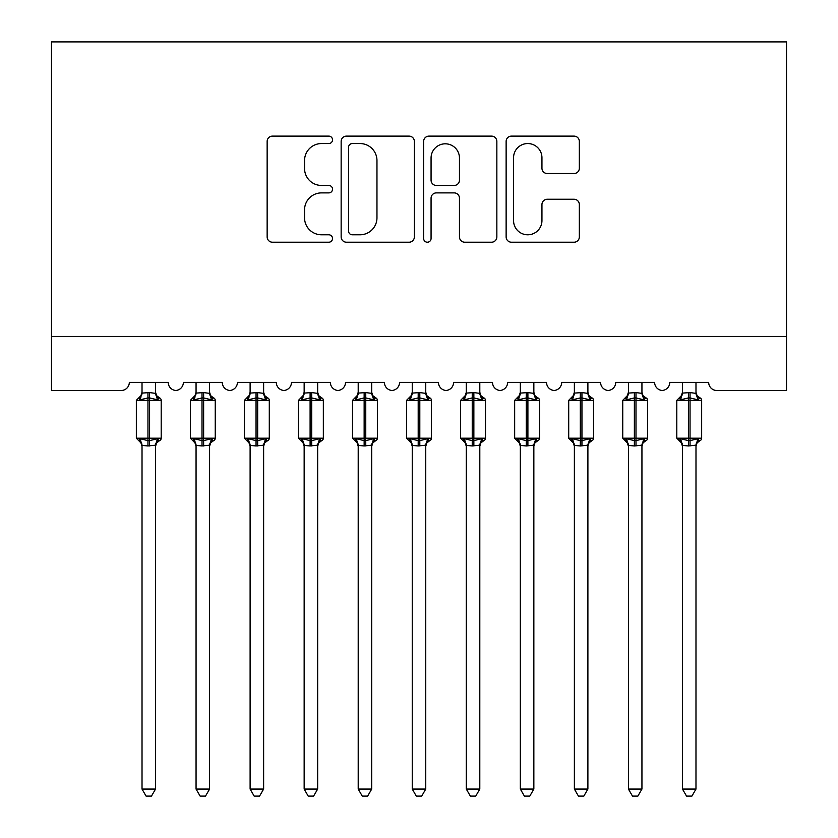 <?xml version="1.0" encoding="UTF-8"?>
<svg xmlns="http://www.w3.org/2000/svg" width="838" height="838" viewBox="0 0 838 838"><rect width="100%" height="100%" fill="white"/><g stroke="black" fill="none" stroke-linecap="round" stroke-linejoin="round"><path stroke-width="1.26" d="M332.529 139.841A3.719 3.719 0 0 0 328.821 136.123L272.455 136.123A5.3 5.3 0 0 0 267.144 141.433L267.144 236.913A5.3 5.3 0 0 0 272.455 242.224L328.821 242.224A3.719 3.719 0 0 0 332.529 238.505A3.719 3.719 0 0 0 328.821 234.797L321.52 234.797A16.98 16.98 0 0 1 304.55 217.817L304.55 209.867A16.98 16.98 0 0 1 321.52 192.887L328.821 192.887A3.719 3.719 0 0 0 332.529 189.168A3.719 3.719 0 0 0 328.821 185.46L321.52 185.46A16.98 16.98 0 0 1 304.55 168.48L304.55 160.529A16.98 16.98 0 0 1 321.52 143.549L328.821 143.549A3.719 3.719 0 0 0 332.529 139.841M574.04 173.518A5.3 5.3 0 0 0 579.341 168.218L579.341 141.433A5.3 5.3 0 0 0 574.04 136.123L511.442 136.123A5.3 5.3 0 0 0 506.131 141.433L506.131 236.913A5.3 5.3 0 0 0 511.442 242.224L574.04 242.224A5.3 5.3 0 0 0 579.341 236.913L579.341 204.556A5.3 5.3 0 0 0 574.04 199.255L547.245 199.255A5.3 5.3 0 0 0 541.945 204.556L541.945 220.604A14.194 14.194 0 0 1 527.751 234.797A14.194 14.194 0 0 1 513.558 220.604L513.558 157.743A14.194 14.194 0 0 1 527.751 143.549A14.194 14.194 0 0 1 541.945 157.743L541.945 168.218A5.3 5.3 0 0 0 547.245 173.518L574.04 173.518M786.505 336.447L786.505 41.9L51.495 41.9L51.495 390.487L121.206 390.487A8.108 8.108 0 0 0 129.314 382.379L168.228 382.379A8.108 8.108 0 0 0 175.802 390.477A8.108 8.108 0 0 0 183.365 382.379L222.28 382.379A8.108 8.108 0 0 0 229.842 390.477A8.108 8.108 0 0 0 237.405 382.379L276.32 382.379A8.108 8.108 0 0 0 283.883 390.477A8.108 8.108 0 0 0 291.456 382.379L330.371 382.379A8.108 8.108 0 0 0 337.934 390.477A8.108 8.108 0 0 0 345.497 382.379L384.412 382.379A8.108 8.108 0 0 0 391.975 390.477A8.108 8.108 0 0 0 399.548 382.379L438.452 382.379A8.108 8.108 0 0 0 446.026 390.477A8.108 8.108 0 0 0 453.588 382.379L492.503 382.379A8.108 8.108 0 0 0 500.066 390.477A8.108 8.108 0 0 0 507.629 382.379L546.544 382.379A8.108 8.108 0 0 0 554.117 390.477A8.108 8.108 0 0 0 561.68 382.379L600.595 382.379A8.108 8.108 0 0 0 608.158 390.477A8.108 8.108 0 0 0 615.721 382.379L654.635 382.379A8.108 8.108 0 0 0 662.198 390.477A8.108 8.108 0 0 0 669.772 382.379L708.686 382.379A8.108 8.108 0 0 0 716.794 390.487L786.505 390.487L786.505 336.447L51.495 336.447M414.36 141.433A5.3 5.3 0 0 0 409.049 136.123L346.461 136.123A5.3 5.3 0 0 0 341.15 141.433L341.15 236.913A5.3 5.3 0 0 0 346.461 242.224L409.049 242.224A5.3 5.3 0 0 0 414.36 236.913L414.36 141.433M428.951 136.123L491.539 136.123A5.3 5.3 0 0 1 496.85 141.433L496.85 236.913A5.3 5.3 0 0 1 491.539 242.224L464.755 242.224A5.3 5.3 0 0 1 459.454 236.913L459.454 198.187A5.3 5.3 0 0 0 454.144 192.887L436.378 192.887A5.3 5.3 0 0 0 431.067 198.187L431.067 238.505A3.719 3.719 0 0 1 427.359 242.224A3.719 3.719 0 0 1 423.64 238.505L423.64 141.433A5.3 5.3 0 0 1 428.951 136.123M352.295 143.549A3.719 3.719 0 0 0 348.577 147.268L348.577 231.079A3.719 3.719 0 0 0 352.295 234.797L359.984 234.797A16.98 16.98 0 0 0 376.964 217.817L376.964 160.529A16.98 16.98 0 0 0 359.984 143.549L352.295 143.549M459.454 158.005A14.194 14.194 0 0 0 445.261 143.811A14.194 14.194 0 0 0 431.067 158.005L431.067 180.16A5.3 5.3 0 0 0 436.378 185.46L454.144 185.46A5.3 5.3 0 0 0 459.454 180.16L459.454 158.005M142.02 789.071L155.533 789.071L151.469 796.1L146.074 796.1L142.02 789.071L142.02 445.439A5.95 5.667 180 0 0 138.899 440.453L140.061 438.714L147.959 440.62L147.959 438.19L149.583 438.19L149.583 397.924L157.492 399.831L159.429 397.82A2.703 2.703 0 0 1 161.2 400.355L136.343 400.355L136.343 438.19L147.959 438.19L147.959 397.924L140.061 399.831L138.899 398.092A5.95 5.667 0 0 0 142.02 393.095L149.583 392.582L155.533 393.378L155.533 382.379M155.533 789.071L155.533 445.167L147.959 445.963L147.959 440.62L149.583 440.62L149.583 438.19L161.2 438.19A2.703 2.703 0 0 1 159.429 440.725L158.654 440.453L159.429 440.725L156.601 442.904L155.533 446.308M155.533 445.439L155.533 445.439A5.95 5.667 180 0 1 158.654 440.453L157.492 438.714L149.583 440.62L149.583 445.963M147.959 445.963L142.02 445.407M142.02 382.379L142.02 393.137M140.061 399.831L140.857 397.526M157.492 399.831L155.533 393.378M155.533 445.167L157.492 438.714M142.01 445.167L140.061 438.714M196.061 789.071L209.573 789.071L205.519 796.1L200.125 796.1L196.061 789.071L196.061 445.439A5.95 5.667 180 0 0 192.939 440.453L194.102 438.714L202.01 440.62L202.01 438.19L203.634 438.19L203.634 397.924L211.532 399.831L213.481 397.82A2.703 2.703 0 0 1 215.251 400.355L190.394 400.355L190.394 438.19L202.01 438.19L202.01 397.924L194.102 399.831L192.939 398.092A5.95 5.667 0 0 0 196.061 393.095L203.634 392.582L209.584 393.378L209.573 382.379M209.573 789.071L209.584 445.167L202.01 445.963L202.01 440.62L203.634 440.62L203.634 438.19L215.251 438.19A2.703 2.703 0 0 1 213.481 440.725L212.695 440.453L213.481 440.725L210.652 442.904L209.573 446.308M209.573 445.439L209.573 445.439A5.95 5.667 180 0 1 212.695 440.453L211.532 438.714L203.634 440.62L203.634 445.963M202.01 445.963L196.061 445.407M196.061 382.379L196.061 393.137M194.102 399.831L194.898 397.526M211.532 399.831L209.584 393.378M209.584 445.167L211.532 438.714M196.061 445.167L194.102 438.714M250.112 789.071L263.624 789.071L259.56 796.1L254.165 796.1L250.112 789.071L250.112 445.439A5.95 5.667 180 0 0 246.99 440.453L248.153 438.714L256.051 440.62L256.051 438.19L257.675 438.19L257.675 397.924L265.583 399.831L267.521 397.82A2.703 2.703 0 0 1 269.291 400.355L244.434 400.355L244.434 438.19L256.051 438.19L256.051 397.924L248.153 399.831L246.99 398.092A5.95 5.667 0 0 0 250.112 393.095L257.675 392.582L263.624 393.378L263.624 382.379M263.624 789.071L263.624 445.167L256.051 445.963L256.051 440.62L257.675 440.62L257.675 438.19L269.291 438.19A2.703 2.703 0 0 1 267.521 440.725L266.746 440.453L267.521 440.725L264.693 442.904L263.624 446.308M263.624 445.439L263.624 445.439A5.95 5.667 180 0 1 266.746 440.453L265.583 438.714L257.675 440.62L257.675 445.963M256.051 445.963L250.112 445.407M250.112 382.379L250.112 393.137M248.153 399.831L248.938 397.526M265.583 399.831L263.624 393.378M263.624 445.167L265.583 438.714M250.101 445.167L248.153 438.714M304.152 789.071L317.665 789.071L313.611 796.1L308.206 796.1L304.152 789.071L304.152 445.439A5.95 5.667 180 0 0 301.031 440.453L302.193 438.714L310.102 440.62L310.102 438.19L311.726 438.19L311.726 397.924L319.624 399.831L321.562 397.82A2.703 2.703 0 0 1 323.342 400.355L298.475 400.355L298.475 438.19L310.102 438.19L310.102 397.924L302.193 399.831L301.031 398.092A5.95 5.667 0 0 0 304.152 393.095L311.726 392.582L317.665 393.378L317.665 382.379M317.665 789.071L317.665 445.167L310.102 445.963L310.102 440.62L311.726 440.62L311.726 438.19L323.342 438.19A2.703 2.703 0 0 1 321.562 440.725L320.786 440.453L321.562 440.725L318.733 442.904L317.665 446.308M317.665 445.439L317.665 445.439A5.95 5.667 180 0 1 320.786 440.453L319.624 438.714L311.726 440.62L311.726 445.963M310.102 445.963L304.152 445.407M304.152 382.379L304.152 393.137M302.193 399.831L302.989 397.526M319.624 399.831L317.665 393.378M317.665 445.167L319.624 438.714M304.152 445.167L302.193 438.714M358.203 789.071L371.705 789.071L367.652 796.1L362.257 796.1L358.203 789.071L358.203 445.439A5.95 5.667 180 0 0 355.082 440.453L356.234 438.714L364.142 440.62L364.142 438.19L365.766 438.19L365.766 397.924L373.675 399.831L375.613 397.82A2.703 2.703 0 0 1 377.383 400.355L352.526 400.355L352.526 438.19L364.142 438.19L364.142 397.924L356.234 399.831L355.082 398.092A5.95 5.667 0 0 0 358.203 393.095L365.766 392.582L371.716 393.378L371.705 382.379M371.705 789.071L371.716 445.167L364.142 445.963L364.142 440.62L365.766 440.62L365.766 438.19L377.383 438.19A2.703 2.703 0 0 1 375.613 440.725L374.837 440.453L375.613 440.725L372.784 442.904L371.705 446.308M371.705 445.439L371.705 445.439A5.95 5.667 180 0 1 374.837 440.453L373.675 438.714L365.766 440.62L365.766 445.963M364.142 445.963L358.203 445.407M358.203 382.379L358.203 393.137M356.234 399.831L357.03 397.526M373.675 399.831L371.716 393.378M371.716 445.167L373.675 438.714M358.193 445.167L356.234 438.714M412.244 789.071L425.756 789.071L421.703 796.1L416.297 796.1L412.244 789.071L412.244 445.439A5.95 5.667 180 0 0 409.122 440.453L410.285 438.714L418.193 440.62L418.193 438.19L419.807 438.19L419.807 397.924L427.715 399.831L429.653 397.82A2.703 2.703 0 0 1 431.434 400.355L406.566 400.355L406.566 438.19L418.193 438.19L418.193 397.924L410.285 399.831L409.122 398.092A5.95 5.667 0 0 0 412.244 393.095L419.807 392.582L425.756 393.378L425.756 382.379M425.756 789.071L425.756 445.167L418.193 445.963L418.193 440.62L419.807 440.62L419.807 438.19L431.434 438.19A2.703 2.703 0 0 1 429.653 440.725L428.878 440.453L429.653 440.725L426.825 442.904L425.756 446.308M425.756 445.439L425.756 445.439A5.95 5.667 180 0 1 428.878 440.453L427.715 438.714L419.807 440.62L419.807 445.963M418.193 445.963L412.244 445.407M412.244 382.379L412.244 393.137M410.285 399.831L411.081 397.526M427.715 399.831L425.756 393.378M425.756 445.167L427.715 438.714M412.244 445.167L410.285 438.714M466.295 789.071L479.797 789.071L475.743 796.1L470.348 796.1L466.295 789.071L466.295 445.439A5.95 5.667 180 0 0 463.163 440.453L464.325 438.714L472.234 440.62L472.234 438.19L473.858 438.19L473.858 397.924L481.766 399.831L483.704 397.82A2.703 2.703 0 0 1 485.474 400.355L460.617 400.355L460.617 438.19L472.234 438.19L472.234 397.924L464.325 399.831L463.163 398.092A5.95 5.667 0 0 0 466.295 393.095L473.858 392.582L479.807 393.378L479.797 382.379M479.797 789.071L479.807 445.167L472.234 445.963L472.234 440.62L473.858 440.62L473.858 438.19L485.474 438.19A2.703 2.703 0 0 1 483.704 440.725L482.918 440.453L483.704 440.725L480.876 442.904L479.797 446.308M479.797 445.439L479.797 445.439A5.95 5.667 180 0 1 482.918 440.453L481.766 438.714L473.858 440.62L473.858 445.963M472.234 445.963L466.295 445.407M466.295 382.379L466.295 393.137M464.325 399.831L465.121 397.526M481.766 399.831L479.807 393.378M479.807 445.167L481.766 438.714M466.284 445.167L464.325 438.714M520.335 789.071L533.848 789.071L529.794 796.1L524.389 796.1L520.335 789.071L520.335 445.439A5.95 5.667 180 0 0 517.214 440.453L518.376 438.714L526.274 440.62L526.274 438.19L527.898 438.19L527.898 397.924L535.807 399.831L537.745 397.82A2.703 2.703 0 0 1 539.525 400.355L514.658 400.355L514.658 438.19L526.274 438.19L526.274 397.924L518.376 399.831L517.214 398.092A5.95 5.667 0 0 0 520.335 393.095L527.898 392.582L533.848 393.378L533.848 382.379M533.848 789.071L533.848 445.167L526.274 445.963L526.274 440.62L527.898 440.62L527.898 438.19L539.525 438.19A2.703 2.703 0 0 1 537.745 440.725L536.969 440.453L537.745 440.725L534.916 442.904L533.848 446.308M533.848 445.439L533.848 445.439A5.95 5.667 180 0 1 536.969 440.453L535.807 438.714L527.898 440.62L527.898 445.963M526.274 445.963L520.335 445.407M520.335 382.379L520.335 393.137M518.376 399.831L519.172 397.526M535.807 399.831L533.848 393.378M533.848 445.167L535.807 438.714M520.335 445.167L518.376 438.714M574.376 789.071L587.888 789.071L583.835 796.1L578.44 796.1L574.376 789.071L574.376 445.439A5.95 5.667 180 0 0 571.254 440.453L572.417 438.714L580.325 440.62L580.325 438.19L581.949 438.19L581.949 397.924L589.847 399.831L591.796 397.82A2.703 2.703 0 0 1 593.566 400.355L568.709 400.355L568.709 438.19L580.325 438.19L580.325 397.924L572.417 399.831L571.254 398.092A5.95 5.667 0 0 0 574.376 393.095L581.949 392.582L587.899 393.378L587.888 382.379M587.888 789.071L587.899 445.167L580.325 445.963L580.325 440.62L581.949 440.62L581.949 438.19L593.566 438.19A2.703 2.703 0 0 1 591.796 440.725L591.01 440.453L591.796 440.725L588.967 442.904L587.888 446.308M587.888 445.439L587.888 445.439A5.95 5.667 180 0 1 591.01 440.453L589.847 438.714L581.949 440.62L581.949 445.963M580.325 445.963L574.376 445.407M574.376 382.379L574.376 393.137M572.417 399.831L573.213 397.526M589.847 399.831L587.899 393.378M587.899 445.167L589.847 438.714M574.376 445.167L572.417 438.714M628.427 789.071L641.939 789.071L637.875 796.1L632.481 796.1L628.427 789.071L628.427 445.439A5.95 5.667 180 0 0 625.305 440.453L626.468 438.714L634.366 440.62L634.366 438.19L635.99 438.19L635.99 397.924L643.898 399.831L645.836 397.82A2.703 2.703 0 0 1 647.606 400.355L622.749 400.355L622.749 438.19L634.366 438.19L634.366 397.924L626.468 399.831L625.305 398.092A5.95 5.667 0 0 0 628.427 393.095L635.99 392.582L641.939 393.378L641.939 382.379M641.939 789.071L641.939 445.167L634.366 445.963L634.366 440.62L635.99 440.62L635.99 438.19L647.606 438.19A2.703 2.703 0 0 1 645.836 440.725L645.061 440.453L645.836 440.725L643.008 442.904L641.939 446.308M641.939 445.439L641.939 445.439A5.95 5.667 180 0 1 645.061 440.453L643.898 438.714L635.99 440.62L635.99 445.963M634.366 445.963L628.427 445.407M628.427 382.379L628.427 393.137M626.468 399.831L627.264 397.526M643.898 399.831L641.939 393.378M641.939 445.167L643.898 438.714M628.416 445.167L626.468 438.714M682.467 789.071L695.98 789.071L691.926 796.1L686.532 796.1L682.467 789.071L682.467 445.439A5.95 5.667 180 0 0 679.346 440.453L680.508 438.714L688.417 440.62L688.417 438.19L690.041 438.19L690.041 397.924L697.939 399.831L699.887 397.82A2.703 2.703 0 0 1 701.657 400.355L676.8 400.355L676.8 438.19L688.417 438.19L688.417 397.924L680.508 399.831L679.346 398.092A5.95 5.667 0 0 0 682.467 393.095L690.041 392.582L695.99 393.378L695.98 382.379M695.98 789.071L695.99 445.167L688.417 445.963L688.417 440.62L690.041 440.62L690.041 438.19L701.657 438.19A2.703 2.703 0 0 1 699.887 440.725L699.101 440.453L699.887 440.725L697.048 442.904L695.98 446.308M695.98 445.439L695.98 445.439A5.95 5.667 180 0 1 699.101 440.453L697.939 438.714L690.041 440.62L690.041 445.963M688.417 445.963L682.467 445.407M682.467 382.379L682.467 393.137M680.508 399.831L681.304 397.526M697.939 399.831L695.99 393.378M695.99 445.167L697.939 438.714M682.467 445.167L680.508 438.714M149.583 392.582L149.583 397.924L147.959 397.924L147.959 392.582M158.654 398.092A5.95 5.667 0 0 1 155.533 393.095M203.634 392.582L203.634 397.924L202.01 397.924L202.01 392.582M212.695 398.092A5.95 5.667 0 0 1 209.573 393.095M257.675 392.582L257.675 397.924L256.051 397.924L256.051 392.582M266.746 398.092A5.95 5.667 0 0 1 263.624 393.095M311.726 392.582L311.726 397.924L310.102 397.924L310.102 392.582M320.786 398.092A5.95 5.667 0 0 1 317.665 393.095M365.766 392.582L365.766 397.924L364.142 397.924L364.142 392.582M374.837 398.092A5.95 5.667 0 0 1 371.705 393.095M419.807 392.582L419.807 397.924L418.193 397.924L418.193 392.582M428.878 398.092A5.95 5.667 0 0 1 425.756 393.095M473.858 392.582L473.858 397.924L472.234 397.924L472.234 392.582M482.918 398.092A5.95 5.667 0 0 1 479.797 393.095M527.898 392.582L527.898 397.924L526.274 397.924L526.274 392.582M536.969 398.092A5.95 5.667 0 0 1 533.848 393.095M581.949 392.582L581.949 397.924L580.325 397.924L580.325 392.582M591.01 398.092A5.95 5.667 0 0 1 587.888 393.095M635.99 392.582L635.99 397.924L634.366 397.924L634.366 392.582M645.061 398.092A5.95 5.667 0 0 1 641.939 393.095M690.041 392.582L690.041 397.924L688.417 397.924L688.417 392.582M699.101 398.092A5.95 5.667 0 0 1 695.98 393.095M161.2 438.19L161.2 400.355M142.02 446.308L140.952 442.904L136.343 438.19M142.02 392.236L140.952 395.641L136.343 400.355M159.429 397.82L156.601 395.641L155.533 392.236M215.251 438.19L215.251 400.355M196.061 446.308L194.992 442.904L190.394 438.19M196.061 392.236L194.992 395.641L190.394 400.355M213.481 397.82L210.652 395.641L209.573 392.236M269.291 438.19L269.291 400.355M250.112 446.308L249.033 442.904L244.434 438.19M250.112 392.236L249.033 395.641L244.434 400.355M267.521 397.82L264.693 395.641L263.624 392.236M323.342 438.19L323.342 400.355M304.152 446.308L303.084 442.904L298.475 438.19M304.152 392.236L303.084 395.641L298.475 400.355M321.562 397.82L318.733 395.641L317.665 392.236M377.383 438.19L377.383 400.355M358.203 446.308L357.124 442.904L352.526 438.19M358.203 392.236L357.124 395.641L352.526 400.355M375.613 397.82L372.784 395.641L371.705 392.236M431.434 438.19L431.434 400.355M412.244 446.308L411.175 442.904L406.566 438.19M412.244 392.236L411.175 395.641L406.566 400.355M429.653 397.82L426.825 395.641L425.756 392.236M485.474 438.19L485.474 400.355M466.295 446.308L465.216 442.904L460.617 438.19M466.295 392.236L465.216 395.641L460.617 400.355M483.704 397.82L480.876 395.641L479.797 392.236M539.525 438.19L539.525 400.355M520.335 446.308L519.267 442.904L514.658 438.19M520.335 392.236L519.267 395.641L514.658 400.355M537.745 397.82L534.916 395.641L533.848 392.236M593.566 438.19L593.566 400.355M574.376 446.308L573.307 442.904L568.709 438.19M574.376 392.236L573.307 395.641L568.709 400.355M591.796 397.82L588.967 395.641L587.888 392.236M647.606 438.19L647.606 400.355M628.427 446.308L627.348 442.904L622.749 438.19M628.427 392.236L627.348 395.641L622.749 400.355M645.836 397.82L643.008 395.641L641.939 392.236M701.657 438.19L701.657 400.355M682.467 446.308L681.399 442.904L676.8 438.19M682.467 392.236L681.399 395.641L676.8 400.355M699.887 397.82L697.048 395.641L695.98 392.236"/></g></svg>
